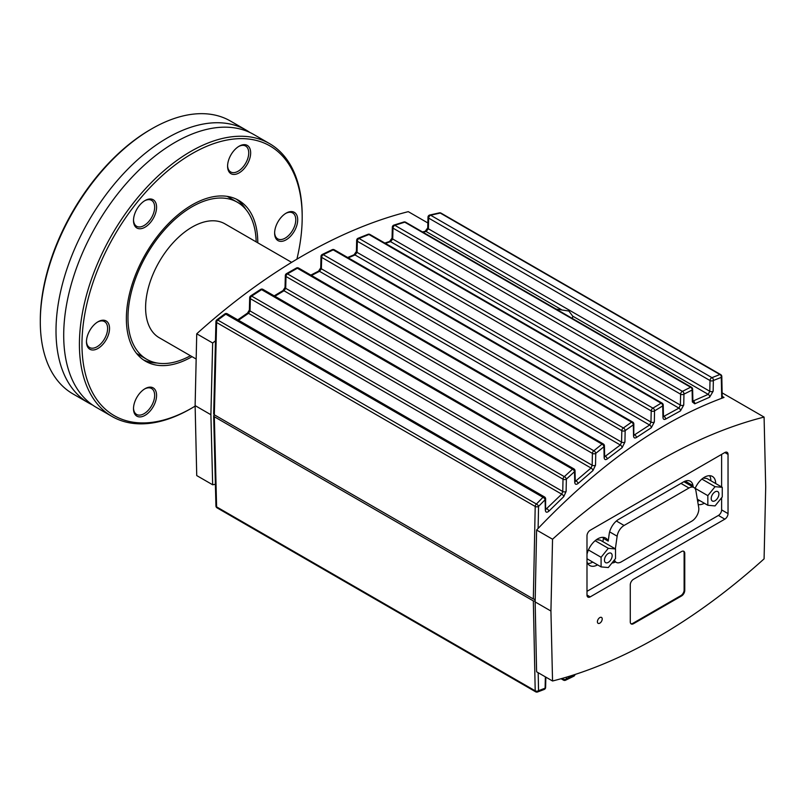 <?xml version="1.0" encoding="UTF-8"?>
<svg xmlns="http://www.w3.org/2000/svg" width="806" height="806" viewBox="0 0 806 806"><rect width="100%" height="100%" fill="white"/><g stroke="black" fill="none" stroke-linecap="round" stroke-linejoin="round"><path stroke-width="1.21" d="M612.157 555.707A5.441 3.143 -60 0 1 609.779 561.178A5.441 3.143 -60 0 1 605.588 562.638A5.441 3.143 -60 0 1 605.588 556.352A5.441 3.143 -60 0 1 611.029 553.208A5.441 3.143 -60 0 1 612.157 555.707M718.902 494.078A5.441 3.143 -60 0 1 716.524 499.549A5.441 3.143 -60 0 1 712.333 501.01A5.441 3.143 -60 0 1 712.333 494.723A5.441 3.143 -60 0 1 717.773 491.589A5.441 3.143 -60 0 1 718.902 494.078M556.17 309.121L568.885 311.035L572.663 316.113L572.502 318.551M722.247 398.073L721.803 376.483A2.267 1.35 178.8 0 1 721.279 377.369A2.267 1.703 -110.8 0 0 719.919 374.518L711.97 377.651A2.267 1.31 120 0 0 710.005 380.543L709.794 391.273L708.222 394.376L692.878 401.126M662.955 417.367A2.267 1.35 -1.2 0 0 663.469 416.49L663.227 405.055A2.267 1.35 178.8 0 1 662.713 405.932L662.955 417.367C663.126 419.281 663.993 419.866 665.575 419.12L680.445 410.919L683.74 405.045L683.962 394.144L692.112 390.044L692.354 401.932A2.267 1.35 -1.2 0 0 692.878 401.056L692.626 389.167A2.267 1.35 178.8 0 1 692.112 390.044A2.267 1.622 -116 0 0 690.621 387.233L682.44 391.343A2.267 1.31 120 0 0 680.607 394.184L680.385 405.096L678.914 408.128L663.469 416.571M692.354 401.932L694.742 403.806L709.612 397.217L713.149 391.232L713.36 380.492A2.267 1.269 -178.8 0 1 710.005 380.543L428.661 218.104A2.267 1.28 -178.6 0 1 427.996 217.177L427.734 227.886A2.267 1.28 -178.6 0 1 427.734 227.836M385.399 243.382L390.557 241.649L392.724 239.009L392.996 228.138A2.267 1.31 -60 0 1 394.819 225.297L682.44 391.343A2.267 1.602 62.7 0 1 683.962 394.144A2.267 1.269 -178.8 0 1 680.607 394.184L392.996 228.138A2.267 1.28 -178.6 0 1 392.331 227.201L392.059 238.082A2.267 1.28 -178.6 0 1 392.069 238.032M633.778 435.049L633.828 423.966A2.267 1.35 178.8 0 1 633.315 424.843L633.546 435.925A2.267 1.35 -1.2 0 0 634.06 435.039A2.267 1.35 -1.2 0 0 634.06 434.988M633.546 435.925C633.748 437.95 634.705 438.484 636.397 437.527L651.278 427.754L654.331 422.022L654.553 410.879A2.267 1.269 -178.8 0 1 651.208 410.919L650.976 422.062L649.616 425.024L634.07 435.119M574.728 482.25A2.267 1.35 -1.2 0 0 575.252 481.373L575.031 470.805A2.267 1.35 178.8 0 1 574.517 471.681L574.728 482.25C575.01 484.497 576.129 484.91 578.063 483.479L592.934 470.593L595.523 465.203L595.755 453.365L603.916 446.756L604.137 457.536A2.267 1.35 -1.2 0 0 604.661 456.659L604.429 445.869A2.267 1.35 178.8 0 1 603.916 446.756A2.267 1.33 -128.5 0 0 602.042 444.146L593.851 450.776A2.267 1.3 50.5 0 1 595.755 453.365A2.267 1.269 -178.8 0 1 592.41 453.405L592.168 465.243L591.02 468.024L575.252 481.444M333.15 249.87L333.17 249.87A2.267 1.179 -115.2 0 0 332.193 249.679L322.259 254.474A2.267 1.159 63.7 0 1 323.236 254.666L333.17 249.87L631.572 422.153L623.381 427.956A2.267 1.4 54.2 0 1 625.154 430.626A2.267 1.269 -178.8 0 1 621.809 430.666L621.577 442.121L620.318 444.993L604.661 456.74M545.561 509.261L545.632 498.843A2.267 1.35 178.8 0 1 545.108 499.72L545.33 510.138A2.267 1.35 -1.2 0 0 545.843 509.251A2.267 1.35 -1.2 0 0 545.843 509.211M545.33 510.138C545.652 512.495 546.841 512.828 548.896 511.145L563.767 496.637L566.114 491.448L566.366 479.137L574.517 471.681A2.267 1.209 -132 0 0 572.512 469.163L564.331 476.648A2.267 1.179 47.1 0 1 566.366 479.137A2.267 1.269 -178.8 0 1 563.011 479.187L562.759 491.499L561.711 494.159L545.843 509.332M214.336 414.808L216.602 322.511A2.267 1.28 -178.6 0 1 215.937 321.584L213.671 413.941L214.336 414.808L533.33 598.979L535.204 599.422M224.824 313.927A2.267 0.836 -126.1 0 0 224.814 313.927A2.267 2.267 0 0 1 227.292 313.796A2.267 1.31 -60 0 0 225.781 314.169A2.267 0.836 -126.1 0 0 224.824 313.927L216.854 319.821A2.267 0.816 53.1 0 1 217.801 320.073L225.781 314.169L542.982 497.302L536.403 504.022A2.267 1.058 44.1 0 1 538.559 506.41A2.267 1.269 -178.8 0 1 535.204 506.45L533.33 598.979M250.344 298.663A2.267 1.28 -178.6 0 1 249.679 297.736L249.376 310.008A2.267 1.28 1.4 0 0 250.041 310.945L250.344 298.663A2.267 1.31 -60 0 1 251.663 296.124L261.577 289.646A2.267 0.957 -122.6 0 0 260.61 289.425L250.686 295.893A2.267 0.927 56.4 0 1 251.663 296.124L564.331 476.648A2.267 1.31 120 0 0 563.011 479.187L250.344 298.663M311.469 275.471L319.519 271.33L321.382 268.801L321.665 257.376A2.267 1.28 -178.6 0 1 321 256.449L320.717 267.874A2.267 1.28 -178.6 0 1 320.717 267.824M348.273 257.839L355.033 254.958L357.058 252.369L357.33 241.256A2.267 1.28 -178.6 0 1 356.665 240.319L356.393 251.432A2.267 1.28 -178.6 0 1 356.393 251.391M535.174 601.226L533.33 600.913L214.336 416.742L213.671 415.785L214.275 414.768M533.33 600.913L535.204 690.823A2.267 1.35 -1.2 0 0 538.549 690.682A2.267 1.713 69.8 0 1 537.592 691.971L537.592 691.971A2.267 2.267 0 0 1 535.668 691.81L217.076 507.871A2.267 1.31 -60 0 1 216.602 506.883L214.336 416.742M562.991 678.178L563.011 679.136A2.267 1.35 -1.2 0 0 566.366 678.995A2.267 1.632 64.8 0 1 565.58 680.214L565.58 680.214A2.267 2.267 0 0 1 563.475 680.133L561.057 678.733M545.37 676.859L545.108 688.183A2.267 1.269 1.2 0 0 545.622 687.397L545.833 677.131M575.01 674.491A2.267 2.267 0 0 1 573.812 676.214A2.267 1.612 -116.6 0 0 574.507 675.035A2.267 1.269 1.2 0 0 574.98 674.511M764.088 558.86A553.057 319.307 -60 0 1 552.543 680.999L550.931 611.039L552.543 539.224A553.057 319.307 -60 0 1 764.088 417.085L765.7 487.046L764.088 558.86M722.216 396.391L724.03 397.439C661.464 420.258 598.989 464.447 536.605 530.026L535.154 601.931L536.605 671.801L552.543 680.999M215.393 484.275L212.663 484.779L210.9 414.727L212.663 342.993L215.464 340.837M427.855 222.96L408.279 211.656A553.057 319.307 -60 0 0 196.735 333.795L195.123 405.609L196.735 475.58L212.663 484.779M602.928 541.682L603.392 538.337L608.208 541.118L609.195 534.015A13.601 7.848 -60 0 1 618.665 519.366L683.538 481.917A13.601 7.848 -60 0 1 690.339 481.242A13.601 7.848 -60 0 1 693.009 485.625L693.261 487.116M603.392 538.337A15.868 9.158 120 0 0 602.888 537.33M587.765 563.525A15.868 9.158 120 0 0 592.763 562.084M597.578 564.865A15.868 9.158 -60 0 1 589.801 565.56A15.868 9.158 -60 0 1 586.99 561.772M586.99 554.266A15.868 9.158 -60 0 1 605.669 538.076A15.868 9.158 -60 0 1 608.208 541.118M695.064 488.557A15.868 9.158 -60 0 1 712.413 476.447A15.868 9.158 -60 0 1 715.698 483.529M704.313 503.236A15.868 9.158 -60 0 1 698.218 504.556M697.674 501.312A15.868 9.158 120 0 0 699.507 500.455M710.882 480.759A15.868 9.158 120 0 0 709.633 475.711M602.223 618.998A3.395 1.965 -60 0 1 600.732 622.413A3.395 1.965 -60 0 1 598.112 623.33A3.395 1.965 -60 0 1 598.112 619.401A3.395 1.965 -60 0 1 601.518 617.436A3.395 1.965 -60 0 1 602.223 618.998M291.621 262.353L224.945 223.856A65.729 37.953 120 0 0 174.287 241.468A65.729 37.953 120 0 0 145.604 307.62A65.729 37.953 120 0 0 159.215 337.714L196.17 359.043M256.167 241.891A90.665 52.35 120 0 0 237.407 202.266A90.665 52.35 120 0 0 167.547 226.557A90.665 52.35 120 0 0 127.973 317.796A90.665 52.35 120 0 0 146.752 359.305A90.665 52.35 120 0 0 190.438 355.738M722.267 487.328L722.267 496.939L715.053 505.916L707.839 505.271L707.839 495.65L715.053 486.683L722.267 487.328L706.882 478.442L703.124 478.109M615.522 548.957L615.522 558.568L608.308 567.545L601.095 566.9L601.095 557.278L608.308 548.312L615.522 548.957L600.138 540.07L596.39 539.738M683.478 551.173A4.534 2.62 -60 0 1 684.123 553.017L684.123 590.032A4.534 2.62 -60 0 1 680.919 595.584L632.831 623.35A4.534 2.62 -60 0 1 630.907 623.713M630.272 584.854A4.534 2.62 -60 0 1 633.476 579.302L681.554 551.536A4.534 2.62 -60 0 1 683.82 551.314A4.534 2.62 -60 0 1 684.757 553.39L684.757 590.405A4.534 2.62 -60 0 1 681.554 595.956L633.476 623.713A4.534 2.62 -60 0 1 631.209 623.945A4.534 2.62 -60 0 1 630.272 621.869L630.272 584.854M722.136 392.865L764.088 417.085M615.482 561.923A13.601 7.848 -60 0 1 611.945 563.011M721.622 497.735L721.622 509.896A4.534 2.62 -60 0 1 718.418 515.447L586.99 591.332M721.622 454.383L721.622 486.955M590.204 530.257L724.826 452.529A4.534 2.62 -60 0 1 727.093 452.307A4.534 2.62 -60 0 1 728.04 454.383L728.04 513.603A4.534 2.62 -60 0 1 724.826 519.155L590.204 596.883A4.534 2.62 -60 0 1 587.937 597.105A4.534 2.62 -60 0 1 586.99 595.03L586.99 535.809A4.534 2.62 -60 0 1 590.204 530.257M535.154 601.931L550.931 611.039M536.605 530.026L552.543 539.224M196.735 333.795L212.663 342.993M195.123 405.609L210.9 414.727M535.194 599.845L534.318 599.332M422.999 232.239L426.072 231.483L428.399 228.813L428.661 218.104A2.267 1.31 -60 0 1 430.616 215.222L440.257 213.056A2.267 1.461 -102 0 0 439.401 212.855L439.401 212.855A2.267 1.461 -102 0 0 439.351 212.865M405.62 222.204L691.498 387.253A2.267 1.31 120 0 0 690.621 387.233L404.743 222.184A2.267 1.37 -106.7 0 0 403.826 221.993L403.826 221.993A2.267 1.37 -106.7 0 0 403.796 222.003L393.892 225.106A2.267 1.35 72 0 1 394.819 225.297L404.743 222.184A2.267 1.31 -60 0 1 405.62 222.204A2.267 2.267 0 0 0 403.826 221.993M561.621 309.746L426.072 231.483A2.267 1.431 -103.5 0 0 425.185 231.292A2.267 1.431 -103.5 0 0 425.145 231.302M369.954 234.465L662.099 403.131A2.267 1.31 120 0 0 661.101 403.181L652.91 408.138A2.267 1.511 58.2 0 1 654.553 410.879L662.713 405.932A2.267 1.531 -120.6 0 0 661.101 403.181L368.957 234.506A2.267 1.28 -111.1 0 0 368.01 234.314A2.267 1.28 -111.1 0 0 367.999 234.324A2.267 1.28 -111.1 0 0 367.979 234.324L358.065 238.284A2.267 1.259 67.7 0 1 358.065 238.274A2.267 1.259 67.7 0 1 359.033 238.465L368.957 234.506A2.267 1.31 -60 0 1 369.954 234.465A2.267 2.267 0 0 0 368.01 234.314M680.445 410.919A2.267 1.592 -117.7 0 0 678.914 408.128L390.557 241.649A2.267 1.34 -108.3 0 0 389.62 241.457A2.267 1.34 -108.3 0 0 389.59 241.468L392.059 238.082A2.267 1.28 -178.6 0 0 392.724 239.009L680.385 405.096A2.267 1.269 -178.8 0 0 682.098 405.489A2.267 1.269 -178.8 0 0 683.74 405.045M651.278 427.754A2.267 1.501 -122.2 0 0 649.616 425.024L355.033 254.958A2.267 1.249 -112.7 0 0 354.076 254.767L356.393 251.432A2.267 1.28 -178.6 0 0 357.058 252.369L650.976 422.062A2.267 1.269 -178.8 0 0 652.689 422.455A2.267 1.269 -178.8 0 0 654.331 422.022M298.623 268.055L603.301 443.955A2.267 1.31 120 0 0 602.042 444.146L297.374 268.247A2.267 1.078 -119 0 0 296.396 268.035L286.462 273.667A2.267 1.048 60 0 1 287.45 273.879L297.374 268.247A2.267 1.31 -60 0 1 298.623 268.055A2.267 2.267 0 0 0 296.386 268.045M604.137 457.536C604.379 459.682 605.407 460.155 607.23 458.967L622.111 447.652A2.267 1.39 -126.3 0 0 620.318 444.993L319.519 271.33A2.267 1.138 -116.7 0 0 318.541 271.138L320.717 267.874A2.267 1.28 -178.6 0 0 321.382 268.801L621.577 442.121A2.267 1.269 -178.8 0 0 623.29 442.514A2.267 1.269 -178.8 0 0 624.922 442.071L625.154 430.626L633.315 424.843A2.267 1.431 -124.8 0 0 631.572 422.153A2.267 1.31 120 0 1 632.7 422.052L334.289 249.769A2.267 2.267 0 0 0 332.193 249.679M274.886 296.255L284.004 290.775A2.267 1.028 -120.6 0 0 283.027 290.563L285.042 287.379A2.267 1.28 -178.6 0 1 285.052 287.339M592.934 470.593A2.267 1.28 -130 0 0 591.02 468.024L284.004 290.775L285.707 288.316A2.267 1.28 -178.6 0 1 285.042 287.379L285.334 275.571A2.267 1.28 -178.6 0 0 285.999 276.498A2.267 1.31 -60 0 1 287.45 273.879L593.851 450.776A2.267 1.31 120 0 0 592.41 453.405L285.999 276.498L285.707 288.316L592.168 465.243A2.267 1.269 -178.8 0 0 593.881 465.636A2.267 1.269 -178.8 0 0 595.523 465.203M238.475 320.254L248.49 313.322L250.041 310.945L562.759 491.499A2.267 1.269 -178.8 0 0 564.472 491.892A2.267 1.269 -178.8 0 0 566.114 491.448M249.376 309.967A2.267 1.28 1.4 0 0 249.376 310.008L247.523 313.081A2.267 0.907 55.8 0 1 248.49 313.322L561.711 494.159A2.267 1.159 -133.4 0 1 563.767 496.637M548.896 511.145A2.267 1.088 -135.1 0 0 546.77 508.717L545.823 508.173M578.063 483.479A2.267 1.219 -131.8 0 0 576.068 480.96L575.232 480.467M607.23 458.967A2.267 1.34 -128.2 0 0 605.377 456.357L604.641 455.934M636.397 437.527A2.267 1.441 -124.3 0 0 634.675 434.827L634.05 434.464M665.575 419.12A2.267 1.541 -120 0 0 663.973 416.359L663.459 416.067M709.612 397.217A2.267 1.683 -112.5 0 0 708.222 394.376L572.663 316.113M694.742 403.806A2.267 1.632 -115.2 0 0 693.271 400.995L692.868 400.753M697.321 499.196L707.839 505.271M695.165 488.335L707.839 495.65M701.885 479.076L715.053 486.683M586.99 558.749L601.095 566.9M588.42 549.964L601.095 557.278M595.14 540.705L608.308 548.312M615.361 548.856L617.144 536.202A9.974 5.763 -60 0 1 624.086 525.462L688.959 488.013A9.974 5.763 -60 0 1 693.946 487.519A9.974 5.763 -60 0 1 695.9 490.723L698.721 507.599A9.974 5.763 -60 0 1 691.78 521.17L621.265 561.883A9.974 5.763 -60 0 1 616.278 562.376A9.974 5.763 -60 0 1 614.474 559.878M249.91 132.496A157.533 90.947 120 0 0 246.162 130.109A157.533 90.947 120 0 0 124.769 172.313A157.533 90.947 120 0 0 56.007 330.843A157.533 90.947 120 0 0 88.63 402.96A157.533 90.947 120 0 0 92.569 405.015M302.19 217.217L302.19 215.736A157.533 90.947 120 0 0 269.557 143.619L253.86 134.552A157.533 90.947 120 0 0 234.365 127.852A157.533 90.947 120 0 0 121.212 189.501A157.533 90.947 120 0 0 63.704 335.286A157.533 90.947 120 0 0 80.781 393.872A157.533 90.947 120 0 0 96.327 407.403L112.034 416.47A157.533 90.947 120 0 0 190.8 408.672L192.08 407.927A155.719 89.899 -60 0 1 81.97 344.353A155.719 89.899 -60 0 1 192.08 153.644A155.719 89.899 -60 0 1 302.19 217.217A155.719 89.899 -60 0 1 296.9 259.179M257.789 242.828A92.932 53.649 120 0 0 238.546 200.301A92.932 53.649 120 0 0 166.933 225.206A92.932 53.649 120 0 0 126.371 318.723A92.932 53.649 120 0 0 145.614 361.269A92.932 53.649 120 0 0 192.06 356.675M143.428 359.879A92.932 53.649 120 0 0 157.069 363.012M245.79 209.348A92.932 53.649 120 0 0 236.249 199.102M227.584 166.207A16.322 9.42 120 0 0 239.12 172.877A16.322 9.42 120 0 0 250.656 152.888A16.322 9.42 120 0 0 239.12 146.218A16.322 9.42 120 0 0 227.584 166.207M238.626 146.521A14.961 8.634 -60 0 1 245.639 146.037A14.961 8.634 -60 0 1 245.639 163.306A14.961 8.634 -60 0 1 230.677 171.95A14.961 8.634 -60 0 1 227.594 165.633M133.504 408.692A16.322 9.42 120 0 0 145.04 415.352A16.322 9.42 120 0 0 156.576 395.363A16.322 9.42 120 0 0 145.04 388.704A16.322 9.42 120 0 0 133.504 408.692M144.546 388.996A14.961 8.634 -60 0 1 151.558 388.512A14.961 8.634 -60 0 1 151.558 405.791A14.961 8.634 -60 0 1 136.597 414.425A14.961 8.634 -60 0 1 133.514 408.118M86.464 341.764A16.322 9.42 120 0 0 98 348.434A16.322 9.42 120 0 0 109.535 328.445A16.322 9.42 120 0 0 98 321.775A16.322 9.42 120 0 0 86.464 341.764M97.506 322.078A14.961 8.634 -60 0 1 104.518 321.594A14.961 8.634 -60 0 1 104.518 338.863A14.961 8.634 -60 0 1 89.557 347.507A14.961 8.634 -60 0 1 86.474 341.19M133.504 220.522A16.322 9.42 120 0 0 145.04 227.191A16.322 9.42 120 0 0 156.576 207.202A16.322 9.42 120 0 0 145.04 200.543A16.322 9.42 120 0 0 133.504 220.522M144.546 200.835A14.961 8.634 -60 0 1 151.558 200.351A14.961 8.634 -60 0 1 151.558 217.63A14.961 8.634 -60 0 1 136.597 226.264A14.961 8.634 -60 0 1 133.514 219.957M274.624 233.136A16.322 9.42 120 0 0 286.16 239.795A16.322 9.42 120 0 0 297.696 219.806A16.322 9.42 120 0 0 286.16 213.147A16.322 9.42 120 0 0 274.624 233.136M285.667 213.439A14.961 8.634 -60 0 1 292.679 212.955A14.961 8.634 -60 0 1 292.679 230.234A14.961 8.634 -60 0 1 277.717 238.868A14.961 8.634 -60 0 1 274.634 232.561M88.63 402.96L72.923 393.892A157.533 90.947 -60 0 1 40.3 321.775A157.533 90.947 -60 0 1 151.689 128.849A157.533 90.947 -60 0 1 230.456 121.041L246.162 130.109M151.689 128.849L150.41 129.585A155.719 89.899 120 0 0 40.3 320.294L40.3 321.775M269.557 143.619A157.533 90.947 120 0 0 148.173 185.823A157.533 90.947 120 0 0 79.411 344.353A157.533 90.947 120 0 0 112.034 416.47M195.133 406.113A155.719 89.899 -60 0 1 192.08 407.927M623.431 427.956L623.381 427.956A2.267 1.31 120 0 0 621.809 430.666L321.665 257.376A2.267 1.31 -60 0 1 323.236 254.666L623.381 427.956M440.257 213.056A2.267 1.31 -60 0 1 441.003 213.106L720.665 374.568A2.267 1.31 120 0 0 719.919 374.518L440.257 213.056M427.996 217.177A2.267 2.267 0 0 1 429.739 215.021L429.739 215.021A2.267 1.441 76.7 0 1 430.616 215.222L711.97 377.651A2.267 1.683 67.7 0 1 713.36 380.492L721.279 377.369L721.713 398.275M713.149 391.232A2.267 1.269 -178.8 0 1 711.507 391.676A2.267 1.269 -178.8 0 1 709.794 391.273L428.399 228.813A2.267 1.28 -178.6 0 1 427.734 227.886L425.185 231.292L422.495 231.947M538.116 528.434L538.559 506.41L545.108 499.72A2.267 1.088 -135.2 0 0 542.982 497.302A2.267 1.31 120 0 1 544.493 496.929L227.292 313.796M216.602 322.511A2.267 1.31 -60 0 1 217.801 320.073L536.403 504.022A2.267 1.31 120 0 0 535.204 506.45L216.602 322.511M213.671 415.765L215.937 505.966A2.267 1.34 -1.4 0 0 216.602 506.883L535.204 690.823A2.267 1.31 120 0 0 535.668 691.81M544.151 689.473A2.267 1.693 -111.4 0 0 544.191 689.462A2.267 1.693 -111.4 0 0 545.108 688.183L538.549 690.682L538.176 672.708M574.517 674.652L566.366 678.995L566.326 677.201M633.476 623.713L632.831 623.35M681.554 595.956L680.919 595.584M684.757 553.39L684.123 553.017M684.757 590.405L684.123 590.032M693.009 485.625L685.211 481.122M724.826 452.529L728.04 454.383M721.622 509.896L728.04 513.603M718.418 515.447L724.826 519.155M586.99 595.03L590.204 596.883M537.592 691.971L544.191 689.462A2.267 2.267 0 0 0 545.622 687.397M561.893 678.491L563.011 679.136A2.267 1.31 120 0 0 563.475 680.133M357.33 241.256A2.267 1.31 -60 0 1 359.033 238.465L652.91 408.138A2.267 1.31 120 0 0 651.208 410.919L357.33 241.256M333.17 249.87A2.267 1.31 -60 0 1 334.289 249.769M262.958 289.374L573.902 468.891A2.267 1.31 120 0 0 572.512 469.163L261.577 289.646A2.267 1.31 -60 0 1 262.958 289.374A2.267 2.267 0 0 0 260.63 289.404M622.111 447.652L624.922 442.071M680.969 483.399L688.959 488.013M616.378 521.008L624.086 525.462M609.638 531.869L617.144 536.202M136.546 353.421L146.752 359.305M227.211 196.382L237.407 202.266M573.781 676.234L565.58 680.214M215.937 505.966A2.267 2.267 0 0 0 217.076 507.871M441.003 213.106A2.267 2.267 0 0 0 439.401 212.855L429.739 215.031M393.892 225.106A2.267 2.267 0 0 0 392.331 227.201M384.845 243.059L389.62 241.457M358.065 238.274A2.267 2.267 0 0 0 356.665 240.319M347.668 257.487L354.076 254.767M322.219 254.495A2.267 2.267 0 0 0 321 256.449M216.844 319.821A2.267 2.267 0 0 0 215.937 321.594M310.824 275.098L318.541 271.138M286.462 273.667A2.267 2.267 0 0 0 285.334 275.571M250.686 295.903A2.267 2.267 0 0 0 249.679 297.746M274.201 295.862L283.027 290.563M247.523 313.081L237.76 319.831M721.803 376.503A2.267 2.267 0 0 0 720.665 374.568M692.626 389.177A2.267 2.267 0 0 0 691.498 387.253M663.227 405.065A2.267 2.267 0 0 0 662.099 403.131M633.828 423.966A2.267 2.267 0 0 0 632.7 422.052M604.429 445.869A2.267 2.267 0 0 0 603.301 443.955M575.031 470.805A2.267 2.267 0 0 0 573.902 468.891M545.632 498.843A2.267 2.267 0 0 0 544.493 496.929M683.901 481.716L693.946 487.519M613.668 560.875L616.278 562.376"/></g></svg>

